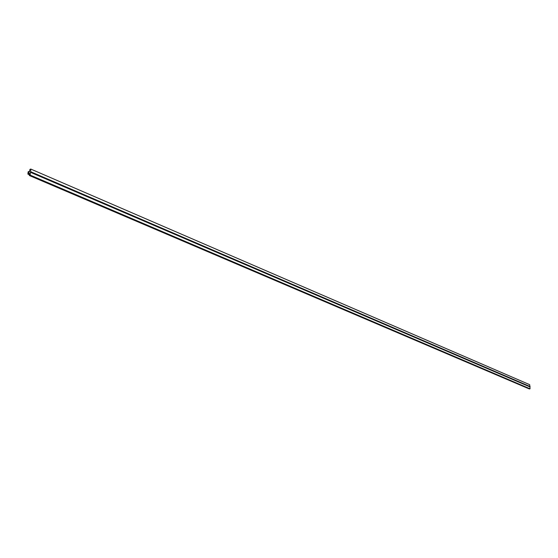 <?xml version="1.0" encoding="UTF-8"?>
<svg xmlns="http://www.w3.org/2000/svg" width="558" height="558" viewBox="0 0 558 558"><rect width="100%" height="100%" fill="white"/><g stroke="black" fill="none" stroke-linecap="round" stroke-linejoin="round"><path stroke-width="0.84" d="M27.9 174.04L28.925 173.426L28.109 173.768L28.277 171.983L29.107 171.452L28.137 171.794L27.9 174.04M29.581 171.655L29.107 171.452M28.556 173.44L28.674 172.157L29.448 171.92L29.051 171.745M530.051 388.786L529.884 386.875L30.418 172.282L30.167 175.114L530.051 388.786L529.34 388.961L29.365 175.533L30.167 175.114M530.1 386.82L30.662 172.157L30.704 171.731L530.072 386.534L529.884 386.875M529.849 386.436L529.695 384.678L30.711 169.039L29.916 169.465L29.448 171.92M30.704 171.731L30.711 169.039M29.365 175.533L29.414 173.378M29.323 173.336L28.925 173.168M29.435 173.643L28.925 173.426M28.674 172.157L28.277 171.983M27.998 174.117L29.441 174.731M27.935 174.138L29.435 174.773"/></g></svg>
